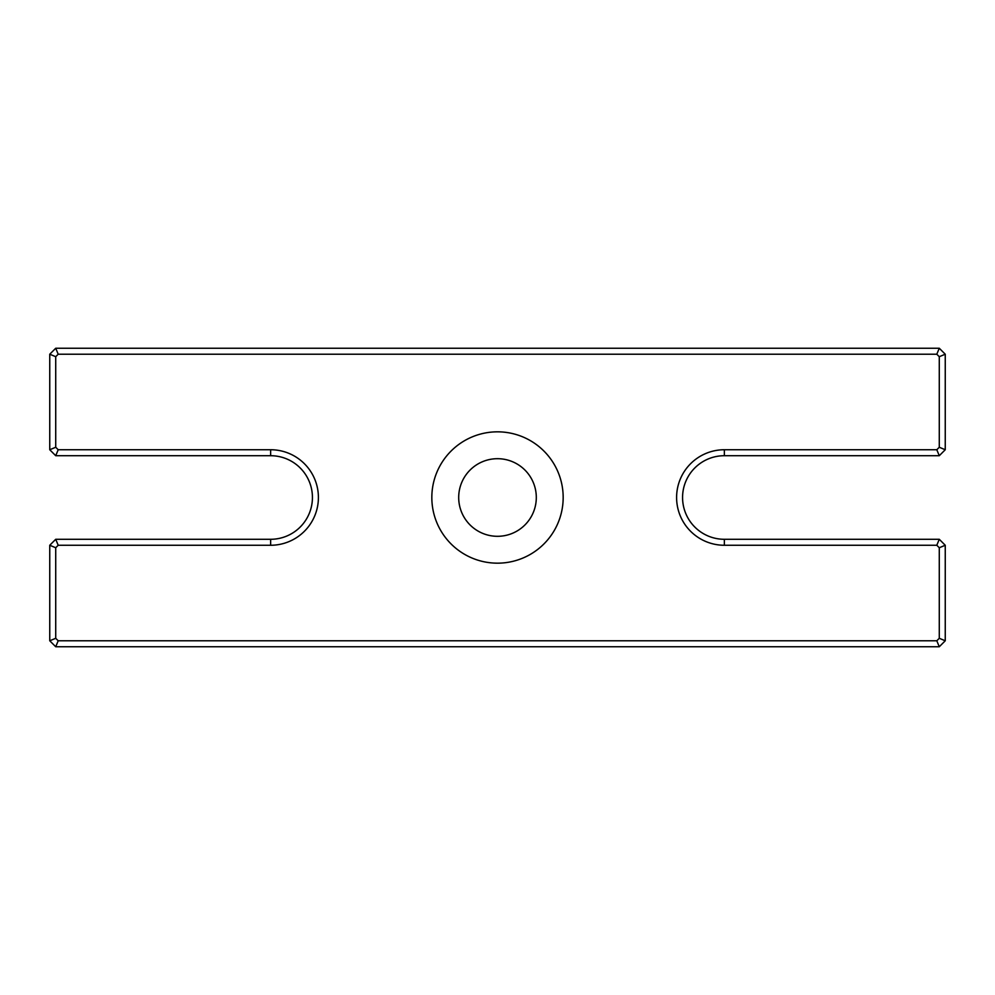 <?xml version="1.0" encoding="UTF-8"?>
<svg xmlns="http://www.w3.org/2000/svg" width="995" height="995" viewBox="0 0 995 995"><rect width="100%" height="100%" fill="white"/><g stroke="black" fill="none" stroke-linecap="round" stroke-linejoin="round"><path stroke-width="1.49" d="M497.5 431.83A65.67 65.67 0 0 0 431.83 497.5A65.67 65.67 0 0 0 497.5 563.17A65.67 65.67 0 0 0 563.17 497.5A65.67 65.67 0 0 0 497.5 431.83M497.5 458.695A38.805 38.805 0 0 0 458.695 497.5A38.805 38.805 0 0 0 497.5 536.305A38.805 38.805 0 0 0 536.305 497.5A38.805 38.805 0 0 0 497.5 458.695M945.25 545.26L945.25 640.78L939.28 646.75L55.72 646.75L49.75 640.78L49.75 545.26L55.72 539.29L270.64 539.29A41.79 41.79 0 0 0 312.43 497.5A41.79 41.79 0 0 0 270.64 455.71L55.72 455.71L49.75 449.74L49.75 354.22L55.72 348.25L939.28 348.25L945.25 354.22L945.25 449.74L939.28 455.71L724.36 455.71A41.79 41.79 0 0 0 682.57 497.5A41.79 41.79 0 0 0 724.36 539.29L939.28 539.29L945.25 545.26L939.28 547.735L936.805 545.26L724.36 545.26A47.76 47.76 0 0 1 676.6 497.5A47.76 47.76 0 0 1 724.36 449.74L936.805 449.74L939.28 447.265L939.28 356.695L936.805 354.22L58.195 354.22L55.72 356.695L55.72 447.265L58.195 449.74L270.64 449.74A47.76 47.76 0 0 1 318.4 497.5A47.76 47.76 0 0 1 270.64 545.26L58.195 545.26L55.72 547.735L55.72 638.305L58.195 640.78L936.805 640.78L939.28 638.305L939.28 547.735M939.28 539.29L936.805 545.26M936.805 449.74L939.28 455.71M939.28 447.265L945.25 449.74M945.25 640.78L939.28 638.305M939.28 356.695L945.25 354.22M939.28 646.75L936.805 640.78M936.805 354.22L939.28 348.25M55.72 646.75L58.195 640.78M58.195 354.22L55.72 348.25M49.75 640.78L55.72 638.305M55.72 356.695L49.75 354.22M49.75 545.26L55.72 547.735M55.72 447.265L49.75 449.74M55.72 539.29L58.195 545.26M58.195 449.74L55.72 455.71M724.36 539.29L724.36 545.26M724.36 449.74L724.36 455.71M270.64 539.29L270.64 545.26M270.64 449.74L270.64 455.71"/></g></svg>
